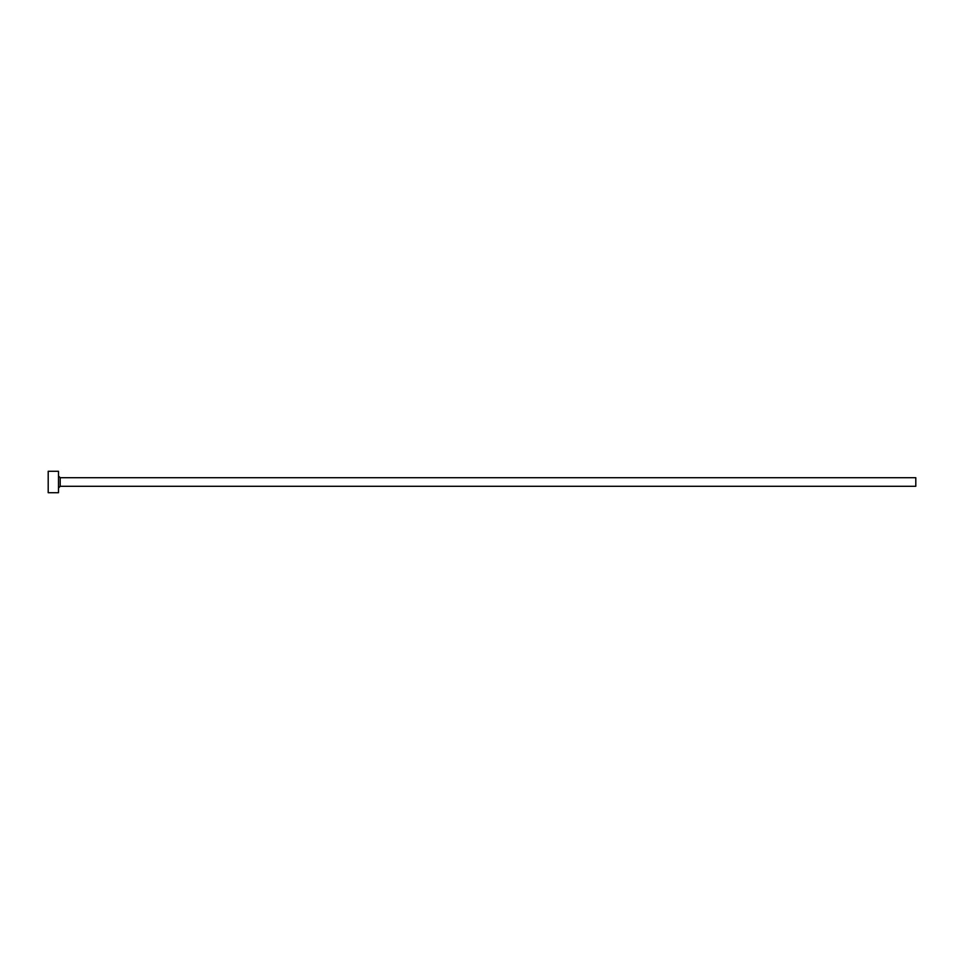 <?xml version="1.0" encoding="UTF-8"?>
<svg xmlns="http://www.w3.org/2000/svg" width="964" height="964" viewBox="0 0 964 964"><rect width="100%" height="100%" fill="white"/><g stroke="black" fill="none" stroke-linecap="round" stroke-linejoin="round"><path stroke-width="1.45" d="M60.202 486.29L60.202 477.71L915.8 477.71L915.8 486.29L60.202 486.29L58.491 488.001M58.491 482L58.491 492.712L48.2 492.712L48.2 471.288L58.491 471.288L58.491 482M60.202 477.71L58.491 475.999"/></g></svg>
